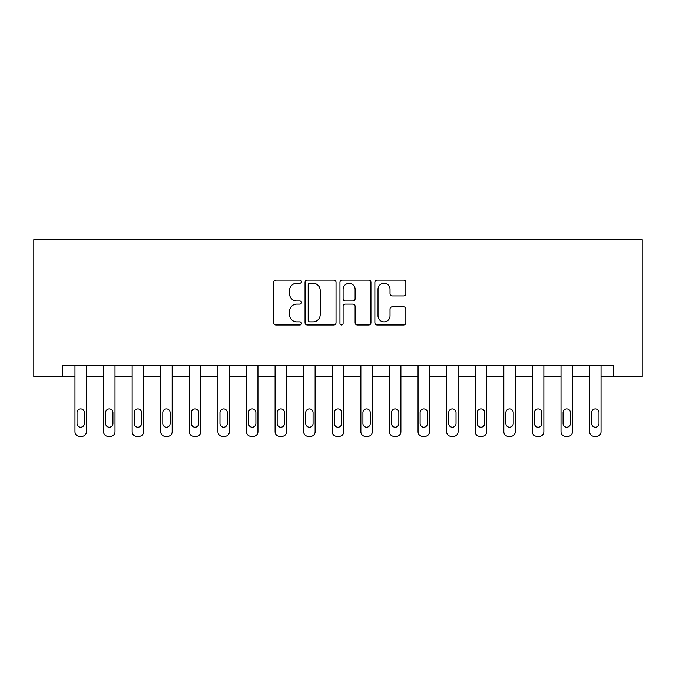 <?xml version="1.0" encoding="UTF-8"?>
<svg xmlns="http://www.w3.org/2000/svg" width="676" height="676" viewBox="0 0 676 676"><rect width="100%" height="100%" fill="white"/><g stroke="black" fill="none" stroke-linecap="round" stroke-linejoin="round"><path stroke-width="1.01" d="M301.403 281.672A1.572 1.572 0 0 0 299.831 280.101L275.977 280.101A2.248 2.248 0 0 0 273.738 282.34L273.738 322.756A2.248 2.248 0 0 0 275.977 324.995L299.831 324.995A1.572 1.572 0 0 0 301.403 323.424A1.572 1.572 0 0 0 299.831 321.852L296.747 321.852A7.183 7.183 0 0 1 289.565 314.67L289.565 311.306A7.183 7.183 0 0 1 296.747 304.115L299.831 304.115A1.572 1.572 0 0 0 301.403 302.552A1.572 1.572 0 0 0 299.831 300.981L296.747 300.981A7.183 7.183 0 0 1 289.565 293.79L289.565 290.426A7.183 7.183 0 0 1 296.747 283.244L299.831 283.244A1.572 1.572 0 0 0 301.403 281.672M403.614 295.927A2.248 2.248 0 0 0 405.853 293.68L405.853 282.34A2.248 2.248 0 0 0 403.614 280.101L377.123 280.101A2.248 2.248 0 0 0 374.876 282.34L374.876 322.756A2.248 2.248 0 0 0 377.123 324.995L403.614 324.995A2.248 2.248 0 0 0 405.853 322.756L405.853 309.059A2.248 2.248 0 0 0 403.614 306.811L392.274 306.811A2.248 2.248 0 0 0 390.027 309.059L390.027 315.853A6.008 6.008 0 0 1 384.027 321.852A6.008 6.008 0 0 1 378.019 315.853L378.019 289.243A6.008 6.008 0 0 1 384.027 283.244A6.008 6.008 0 0 1 390.027 289.243L390.027 293.68A2.248 2.248 0 0 0 392.274 295.927L403.614 295.927M62.386 376.887L62.386 365.446L613.614 365.446L613.614 376.887L642.2 376.887L642.2 239.65L33.8 239.65L33.8 376.887L74.968 376.887L74.968 431.778A4.571 4.571 0 0 0 79.548 436.35L81.83 436.35A4.571 4.571 0 0 0 86.41 431.778L86.41 376.887L103.563 376.887L103.563 431.778A4.571 4.571 0 0 0 108.135 436.35L110.425 436.35A4.571 4.571 0 0 0 114.996 431.778L114.996 376.887L132.15 376.887L132.15 431.778A4.571 4.571 0 0 0 136.721 436.35L139.011 436.35A4.571 4.571 0 0 0 143.582 431.778L143.582 376.887L160.744 376.887L160.744 431.778A4.571 4.571 0 0 0 165.316 436.35L167.606 436.35A4.571 4.571 0 0 0 172.177 431.778L172.177 376.887L189.331 376.887L189.331 431.778A4.571 4.571 0 0 0 193.902 436.35L196.192 436.35A4.571 4.571 0 0 0 200.764 431.778L200.764 376.887L217.917 376.887L217.917 431.778A4.571 4.571 0 0 0 222.497 436.35L224.787 436.35A4.571 4.571 0 0 0 229.358 431.778L229.358 376.887L246.512 376.887L246.512 431.778A4.571 4.571 0 0 0 251.083 436.35L253.373 436.35A4.571 4.571 0 0 0 257.945 431.778L257.945 376.887L275.098 376.887L275.098 431.778A4.571 4.571 0 0 0 279.678 436.35L281.96 436.35A4.571 4.571 0 0 0 286.54 431.778L286.54 376.887L303.693 376.887L303.693 431.778A4.571 4.571 0 0 0 308.264 436.35L310.554 436.35A4.571 4.571 0 0 0 315.126 431.778L315.126 376.887L332.279 376.887L332.279 431.778A4.571 4.571 0 0 0 336.859 436.35L339.141 436.35A4.571 4.571 0 0 0 343.721 431.778L343.721 376.887L360.874 376.887L360.874 431.778A4.571 4.571 0 0 0 365.446 436.35L367.736 436.35A4.571 4.571 0 0 0 372.307 431.778L372.307 376.887L389.46 376.887L389.46 431.778A4.571 4.571 0 0 0 394.04 436.35L396.322 436.35A4.571 4.571 0 0 0 400.902 431.778L400.902 376.887L418.055 376.887L418.055 431.778A4.571 4.571 0 0 0 422.627 436.35L424.917 436.35A4.571 4.571 0 0 0 429.488 431.778L429.488 376.887L446.642 376.887L446.642 431.778A4.571 4.571 0 0 0 451.213 436.35L453.503 436.35A4.571 4.571 0 0 0 458.083 431.778L458.083 376.887L475.236 376.887L475.236 431.778A4.571 4.571 0 0 0 479.808 436.35L482.098 436.35A4.571 4.571 0 0 0 486.669 431.778L486.669 376.887L503.823 376.887L503.823 431.778A4.571 4.571 0 0 0 508.394 436.35L510.684 436.35A4.571 4.571 0 0 0 515.256 431.778L515.256 376.887L532.418 376.887L532.418 431.778A4.571 4.571 0 0 0 536.989 436.35L539.279 436.35A4.571 4.571 0 0 0 543.85 431.778L543.85 365.446M336.04 282.34A2.248 2.248 0 0 0 333.792 280.101L307.301 280.101A2.248 2.248 0 0 0 305.053 282.34L305.053 322.756A2.248 2.248 0 0 0 307.301 324.995L333.792 324.995A2.248 2.248 0 0 0 336.04 322.756L336.04 282.34M342.208 280.101L368.699 280.101A2.248 2.248 0 0 1 370.947 282.34L370.947 322.756A2.248 2.248 0 0 1 368.699 324.995L357.367 324.995A2.248 2.248 0 0 1 355.12 322.756L355.12 306.363A2.248 2.248 0 0 0 352.872 304.115L345.351 304.115A2.248 2.248 0 0 0 343.104 306.363L343.104 323.424A1.572 1.572 0 0 1 341.532 324.995A1.572 1.572 0 0 1 339.96 323.424L339.96 282.34A2.248 2.248 0 0 1 342.208 280.101M543.85 431.778L543.85 376.887L561.004 376.887L561.004 431.778A4.571 4.571 0 0 0 565.575 436.35L567.865 436.35A4.571 4.571 0 0 0 572.437 431.778L572.437 376.887L589.59 376.887L589.59 431.778A4.571 4.571 0 0 0 594.17 436.35L596.452 436.35A4.571 4.571 0 0 0 601.032 431.778L601.032 376.887L613.614 376.887M309.769 283.244A1.572 1.572 0 0 0 308.197 284.816L308.197 320.28A1.572 1.572 0 0 0 309.769 321.852L313.022 321.852A7.183 7.183 0 0 0 320.204 314.67L320.204 290.426A7.183 7.183 0 0 0 313.022 283.244L309.769 283.244M355.12 289.362A6.008 6.008 0 0 0 349.112 283.354A6.008 6.008 0 0 0 343.104 289.362L343.104 298.733A2.248 2.248 0 0 0 345.351 300.981L352.872 300.981A2.248 2.248 0 0 0 355.12 298.733L355.12 289.362M77.03 423.539A3.659 3.659 0 0 0 80.689 427.198A3.659 3.659 0 0 0 84.348 423.539A3.659 3.659 0 0 1 80.689 427.198A3.659 3.659 0 0 1 77.03 423.539L77.03 412.563A3.659 3.659 0 0 1 80.689 408.904A3.659 3.659 0 0 1 84.348 412.563L84.348 423.539M86.41 365.446L86.41 431.778M74.968 365.446L74.968 431.778M79.548 436.35L81.83 436.35M105.617 423.539A3.659 3.659 0 0 0 109.275 427.198A3.659 3.659 0 0 0 112.934 423.539A3.659 3.659 0 0 1 109.275 427.198A3.659 3.659 0 0 1 105.617 423.539L105.617 412.563A3.659 3.659 0 0 1 109.275 408.904A3.659 3.659 0 0 1 112.934 412.563L112.934 423.539M134.211 423.539A3.659 3.659 0 0 0 137.87 427.198A3.659 3.659 0 0 0 141.529 423.539A3.659 3.659 0 0 1 137.87 427.198A3.659 3.659 0 0 1 134.211 423.539L134.211 412.563A3.659 3.659 0 0 1 137.87 408.904A3.659 3.659 0 0 1 141.529 412.563L141.529 423.539M162.798 423.539A3.659 3.659 0 0 0 166.457 427.198A3.659 3.659 0 0 0 170.115 423.539A3.659 3.659 0 0 1 166.457 427.198A3.659 3.659 0 0 1 162.798 423.539L162.798 412.563A3.659 3.659 0 0 1 166.457 408.904A3.659 3.659 0 0 1 170.115 412.563L170.115 423.539M114.996 365.446L114.996 431.778M103.563 365.446L103.563 431.778M108.135 436.35L110.425 436.35M143.582 365.446L143.582 431.778M132.15 365.446L132.15 431.778M136.721 436.35L139.011 436.35M172.177 365.446L172.177 431.778M160.744 365.446L160.744 431.778M165.316 436.35L167.606 436.35M191.392 423.539A3.659 3.659 0 0 0 195.051 427.198A3.659 3.659 0 0 0 198.71 423.539A3.659 3.659 0 0 1 195.051 427.198A3.659 3.659 0 0 1 191.392 423.539L191.392 412.563A3.659 3.659 0 0 1 195.051 408.904A3.659 3.659 0 0 1 198.71 412.563L198.71 423.539M200.764 365.446L200.764 431.778M189.331 365.446L189.331 431.778M193.902 436.35L196.192 436.35M219.979 423.539A3.659 3.659 0 0 0 223.638 427.198A3.659 3.659 0 0 0 227.297 423.539A3.659 3.659 0 0 1 223.638 427.198A3.659 3.659 0 0 1 219.979 423.539L219.979 412.563A3.659 3.659 0 0 1 223.638 408.904A3.659 3.659 0 0 1 227.297 412.563L227.297 423.539M248.574 423.539A3.659 3.659 0 0 0 252.232 427.198A3.659 3.659 0 0 0 255.891 423.539A3.659 3.659 0 0 1 252.232 427.198A3.659 3.659 0 0 1 248.574 423.539L248.574 412.563A3.659 3.659 0 0 1 252.232 408.904A3.659 3.659 0 0 1 255.891 412.563L255.891 423.539M277.16 423.539A3.659 3.659 0 0 0 280.819 427.198A3.659 3.659 0 0 0 284.478 423.539A3.659 3.659 0 0 1 280.819 427.198A3.659 3.659 0 0 1 277.16 423.539L277.16 412.563A3.659 3.659 0 0 1 280.819 408.904A3.659 3.659 0 0 1 284.478 412.563L284.478 423.539M305.746 423.539A3.659 3.659 0 0 0 309.414 427.198A3.659 3.659 0 0 0 313.072 423.539A3.659 3.659 0 0 1 309.414 427.198A3.659 3.659 0 0 1 305.746 423.539L305.746 412.563A3.659 3.659 0 0 1 309.414 408.904A3.659 3.659 0 0 1 313.072 412.563L313.072 423.539M334.341 423.539A3.659 3.659 0 0 0 338 427.198A3.659 3.659 0 0 0 341.659 423.539A3.659 3.659 0 0 1 338 427.198A3.659 3.659 0 0 1 334.341 423.539L334.341 412.563A3.659 3.659 0 0 1 338 408.904A3.659 3.659 0 0 1 341.659 412.563L341.659 423.539M229.358 365.446L229.358 431.778M217.917 365.446L217.917 431.778M222.497 436.35L224.787 436.35M257.945 365.446L257.945 431.778M246.512 365.446L246.512 431.778M251.083 436.35L253.373 436.35M286.54 365.446L286.54 431.778M275.098 365.446L275.098 431.778M279.678 436.35L281.96 436.35M315.126 365.446L315.126 431.778M303.693 365.446L303.693 431.778M308.264 436.35L310.554 436.35M343.721 365.446L343.721 431.778M332.279 365.446L332.279 431.778M336.859 436.35L339.141 436.35M362.928 423.539A3.659 3.659 0 0 0 366.586 427.198A3.659 3.659 0 0 0 370.254 423.539A3.659 3.659 0 0 1 366.586 427.198A3.659 3.659 0 0 1 362.928 423.539L362.928 412.563A3.659 3.659 0 0 1 366.586 408.904A3.659 3.659 0 0 1 370.254 412.563L370.254 423.539M372.307 365.446L372.307 431.778M360.874 365.446L360.874 431.778M365.446 436.35L367.736 436.35M391.522 423.539A3.659 3.659 0 0 0 395.181 427.198A3.659 3.659 0 0 0 398.84 423.539A3.659 3.659 0 0 1 395.181 427.198A3.659 3.659 0 0 1 391.522 423.539L391.522 412.563A3.659 3.659 0 0 1 395.181 408.904A3.659 3.659 0 0 1 398.84 412.563L398.84 423.539M400.902 365.446L400.902 431.778M389.46 365.446L389.46 431.778M394.04 436.35L396.322 436.35M420.109 423.539A3.659 3.659 0 0 0 423.767 427.198A3.659 3.659 0 0 0 427.426 423.539A3.659 3.659 0 0 1 423.767 427.198A3.659 3.659 0 0 1 420.109 423.539L420.109 412.563A3.659 3.659 0 0 1 423.767 408.904A3.659 3.659 0 0 1 427.426 412.563L427.426 423.539M429.488 365.446L429.488 431.778M418.055 365.446L418.055 431.778M422.627 436.35L424.917 436.35M448.703 423.539A3.659 3.659 0 0 0 452.362 427.198A3.659 3.659 0 0 0 456.021 423.539A3.659 3.659 0 0 1 452.362 427.198A3.659 3.659 0 0 1 448.703 423.539L448.703 412.563A3.659 3.659 0 0 1 452.362 408.904A3.659 3.659 0 0 1 456.021 412.563L456.021 423.539M458.083 365.446L458.083 431.778M446.642 365.446L446.642 431.778M451.213 436.35L453.503 436.35M477.29 423.539A3.659 3.659 0 0 0 480.949 427.198A3.659 3.659 0 0 0 484.607 423.539A3.659 3.659 0 0 1 480.949 427.198A3.659 3.659 0 0 1 477.29 423.539L477.29 412.563A3.659 3.659 0 0 1 480.949 408.904A3.659 3.659 0 0 1 484.607 412.563L484.607 423.539M486.669 365.446L486.669 431.778M475.236 365.446L475.236 431.778M479.808 436.35L482.098 436.35M505.885 423.539A3.659 3.659 0 0 0 509.543 427.198A3.659 3.659 0 0 0 513.202 423.539A3.659 3.659 0 0 1 509.543 427.198A3.659 3.659 0 0 1 505.885 423.539L505.885 412.563A3.659 3.659 0 0 1 509.543 408.904A3.659 3.659 0 0 1 513.202 412.563L513.202 423.539M515.256 365.446L515.256 431.778M503.823 365.446L503.823 431.778M508.394 436.35L510.684 436.35M532.418 365.446L532.418 431.778M541.789 423.539A3.659 3.659 0 0 1 538.13 427.198A3.659 3.659 0 0 1 534.471 423.539L534.471 412.563A3.659 3.659 0 0 1 538.13 408.904A3.659 3.659 0 0 1 541.789 412.563L541.789 423.539A3.659 3.659 0 0 1 538.13 427.198A3.659 3.659 0 0 1 534.471 423.539M536.989 436.35L539.279 436.35M563.066 423.539A3.659 3.659 0 0 0 566.725 427.198A3.659 3.659 0 0 0 570.383 423.539A3.659 3.659 0 0 1 566.725 427.198A3.659 3.659 0 0 1 563.066 423.539L563.066 412.563A3.659 3.659 0 0 1 566.725 408.904A3.659 3.659 0 0 1 570.383 412.563L570.383 423.539M572.437 365.446L572.437 431.778M561.004 365.446L561.004 431.778M565.575 436.35L567.865 436.35M591.652 423.539A3.659 3.659 0 0 0 595.311 427.198A3.659 3.659 0 0 0 598.97 423.539A3.659 3.659 0 0 1 595.311 427.198A3.659 3.659 0 0 1 591.652 423.539L591.652 412.563A3.659 3.659 0 0 1 595.311 408.904A3.659 3.659 0 0 1 598.97 412.563L598.97 423.539M601.032 365.446L601.032 431.778M589.59 365.446L589.59 431.778M594.17 436.35L596.452 436.35"/></g></svg>
